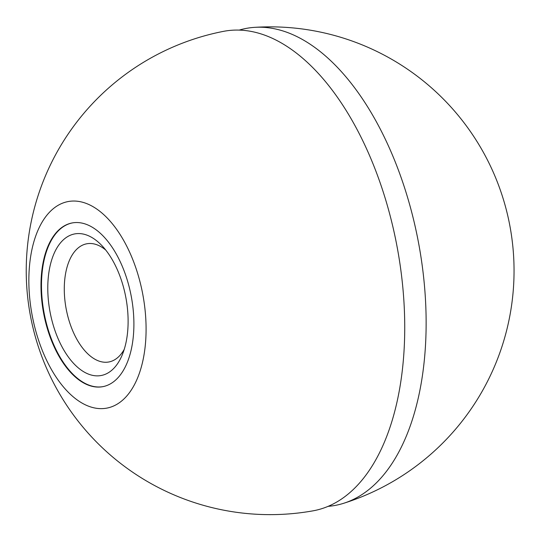 <?xml version="1.0" encoding="UTF-8"?>
<svg xmlns="http://www.w3.org/2000/svg" width="541" height="541" viewBox="0 0 541 541"><rect width="100%" height="100%" fill="white"/><g stroke="black" fill="none" stroke-linecap="round" stroke-linejoin="round"><path stroke-width="0.81" d="M86.323 224.359A83.28 44.626 79.4 0 1 133.147 309.398A83.28 44.626 79.4 0 1 102.716 386.68A83.28 44.626 79.4 0 1 43.578 312.989A83.28 44.626 79.4 0 1 72.183 222.939A83.28 44.626 79.4 0 1 86.323 224.359M102.959 386.632A83.28 44.626 79.4 0 1 89.062 385.165A83.28 44.626 79.4 0 1 42.266 300.363A83.28 44.626 79.4 0 1 72.433 222.899M239.223 30.1A242.618 130.002 79.4 0 1 254.75 27.341A242.618 130.002 79.4 0 1 287.528 32.521A242.618 130.002 79.4 0 1 423.082 272.448A242.618 130.002 79.4 0 1 343.494 503.346A242.618 130.002 79.4 0 1 328.022 506.362M124.227 349.364A60.119 32.21 79.4 0 1 108.836 361.976A60.119 32.21 79.4 0 1 98.631 360.948A60.119 32.21 79.4 0 1 64.825 299.565A60.119 32.21 79.4 0 1 86.797 243.781A60.119 32.21 79.4 0 1 105.698 249.996M88.913 374.284A72.014 38.587 79.4 0 1 48.318 277.046A72.014 38.587 79.4 0 1 101.816 245.519A72.014 38.587 79.4 0 1 122.219 354.943A72.014 38.587 79.4 0 1 88.913 374.284M88.866 406.311A105.076 56.298 -100.6 0 0 137.475 272.894A105.076 56.298 -100.6 0 0 36.004 235.22A105.076 56.298 -100.6 0 0 88.866 406.311M312.82 510.873A243.883 130.679 -100.6 0 0 402.585 284.985A243.883 130.679 -100.6 0 0 265.408 35.415A243.883 130.679 -100.6 0 0 223.419 31.371A243.89 243.89 0 0 0 185.245 499.39A243.89 243.89 0 0 0 312.82 510.873M343.494 503.346A243.89 243.89 0 0 0 254.75 27.341"/></g></svg>
